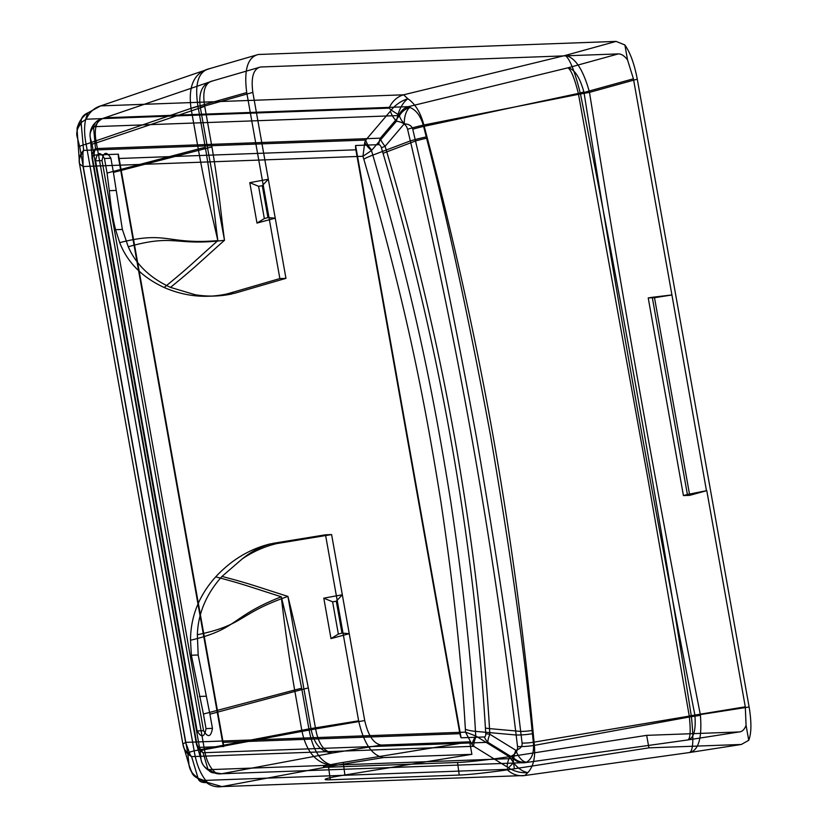 <?xml version="1.0" encoding="UTF-8"?>
<svg xmlns="http://www.w3.org/2000/svg" width="828" height="828" viewBox="0 0 828 828"><rect width="100%" height="100%" fill="white"/><g stroke="black" fill="none" stroke-linecap="round" stroke-linejoin="round"><path stroke-width="0.62" stroke-dasharray="4.14 3.1" d=""/><path stroke-width="1.24" d="M331.604 534.577L364.724 720.567C368.149 735.657 373.687 743.823 381.315 745.055L332.639 752.973C323.996 751.793 318.294 743.658 315.551 728.568L308.316 687.933C302.054 656.366 295.265 625.865 287.937 596.429C251.319 584.785 250.594 583.988 221.987 576.412L242.231 558.91C253.006 551.634 264.484 546.521 276.676 543.603L331.604 534.577L325.507 534.805L358.638 720.826L308.906 728.909L301.661 688.275C295.41 656.718 288.61 626.216 281.282 596.781C244.777 585.168 244.167 584.413 215.704 576.847C199.01 595.456 190.616 616.581 190.512 640.241C238.723 628.866 229.987 616.963 281.282 596.781C284.791 627.572 289.251 658.653 294.644 690.014L203.419 714.036L191.382 655.248L198.171 655L197.354 634.755C198.109 613.341 206.317 593.893 221.987 576.412M381.315 745.055L469.683 741.826L471.898 754.329L383.53 757.558C372.072 755.705 363.782 743.461 358.638 720.826M616.104 41.4L624.881 44.981L627.552 59.958C624.488 55.89 621.414 53.872 618.319 53.903L260.541 66.996C253.44 68.765 250.863 77.221 252.83 92.374L268.303 179.252L262.269 185.7L258.584 186.3L249.787 182.657L268.303 179.252L285.96 278.353L279.864 278.581L246.734 92.56C243.784 69.842 247.644 57.153 258.295 54.493L616.104 41.4L565.141 55.476L403.588 94.806L100.685 105.891L88.13 112.732C81.641 117.265 77.967 122.875 77.087 129.572L79.529 163.799L182.895 744.082A21.197 17.129 -15.1 0 0 190.264 754.95L185.617 742.374L465.533 732.128L465.357 729.23C461.506 660.578 453.351 584.723 440.879 501.664C422.735 388.632 404.136 297.925 363.802 159.152L362.954 156.275L83.048 166.521L185.617 742.374L182.895 744.082L189.063 765.165L187.739 753.19L79.674 146.546L77.097 136.62A21.197 16.415 -5.1 0 1 81.206 123.548L83.607 150.375A21.197 16.415 174.9 0 0 79.498 163.447M364.724 720.567L311.162 729.685C314.267 744.558 321.43 752.321 332.639 752.973L221.666 773.745L525.211 762.64L687.664 739.973C690.345 739.156 690.873 731.155 689.248 715.982L745.293 706.822L746.069 725.328L748.74 740.294L741.339 744.465L648.914 747.85L514.354 768.788L512.708 756.192A42.394 2.153 172.5 0 1 457.563 762.474L328.592 767.194A42.394 2.153 172.5 0 1 343.237 762.391L469.683 741.826M746.069 725.328C744.486 729.561 742.167 731.766 739.093 731.962L646.668 735.347L648.914 747.85M256.99 223.074L275.238 218.168L267.951 217.578L264.339 218.582L256.99 223.074L249.787 182.657M398.02 114.409A21.197 0.766 -149.5 0 1 391.209 110.031L390.433 111.118A21.197 8.021 -139.6 0 0 396.426 121.25C402.625 121.954 406.341 124.614 407.573 129.251L410.326 140.905L372.817 155.115L371.472 150.561L396.426 121.25L398.02 114.409C400.266 107.185 403.546 101.958 407.852 98.739C401.404 100.778 395.856 104.535 391.209 110.031L389.098 108.126L86.195 119.201A25.43 22.335 -92.1 0 1 100.685 105.891L210.126 68.496C198.441 70.939 194.383 83.504 197.954 106.181L205.313 147.343C212.454 189.581 213.479 207.952 217.847 240.617C189.043 266.337 189.56 266.688 164.161 287.502C184.437 296.279 205.075 298.484 226.096 294.126L234.417 293.34L285.96 278.353M232.192 293.899C219.948 296.496 207.611 296.776 195.18 294.737L170.506 287.388C150.054 278.011 135.968 264.474 128.247 246.754L122.368 229.428L113.415 172.431L207.559 148.046L224.492 240.275C195.605 266.067 196.029 266.502 170.506 287.388M118.611 158.49L222.618 742.374L459.882 733.691L355.874 149.816L118.611 158.49A16.953 14.883 -92.1 0 1 118.342 154.174L223.85 746.483L199.507 747.373A16.953 14.883 87.9 0 0 203.098 752.735L207.942 769.274L209.691 769.636L513.236 758.531A16.953 14.883 87.9 0 0 525.211 762.64L526.463 762.195C532.031 758.955 534.308 752.31 533.315 742.261L532.083 730.441C523.979 648.686 510.151 550.475 490.58 435.807C469.124 319.877 447.803 220.693 426.596 138.255L423.615 126.425C420.945 116.396 416.349 110.062 409.829 107.402L408.359 106.667L104.814 117.773L99.391 119.812C95.261 124.573 94.247 132.252 96.379 142.871L204.723 106.357L211.958 146.991C219.099 189.219 220.124 207.611 224.492 240.275C175.008 246.382 175.236 233.517 128.247 246.754M459.882 733.691A16.953 14.883 87.9 0 0 461.103 737.8L355.595 145.5L378.841 144.652A16.953 14.883 -92.1 0 1 380.321 138.172L399.458 115.723L398.703 115.547L95.158 126.643A16.953 14.883 -92.1 0 1 104.814 117.773L212.92 80.844C205.023 82.583 202.26 90.977 204.64 106.005L252.83 92.374M349.25 633.679L331.003 638.595L338.352 634.103L341.964 633.089L349.25 633.679M341.964 633.089L336.292 601.211L342.316 594.773L323.8 598.168L331.003 638.595M267.951 217.578L262.269 185.7M264.339 218.582L258.584 186.3M234.417 293.34L228.331 293.567L279.864 278.581M276.676 543.603L270.58 543.82L278.912 543.147M325.507 534.805L272.826 543.375M383.53 757.558L334.284 765.569C321.409 763.695 312.953 751.472 308.906 728.909L194.166 750.841L86.112 144.196L191.03 108.354L246.734 92.56M226.096 294.126L228.331 293.567M242.231 558.91C251.039 551.727 260.551 546.697 270.787 543.82M191.382 655.248L190.512 640.241M215.704 576.847C231.405 559.945 249.694 548.933 270.58 543.82M197.354 634.755C245.274 624.809 237.501 613.931 287.937 596.429L303.928 689.02L209.919 714.181L212.444 728.361C210.912 737.158 207.963 737.934 203.574 730.7L102.02 160.591C103.552 151.793 106.501 151.017 110.89 158.251L113.415 172.431M198.171 655L209.919 714.181M308.316 687.933L303.928 689.02L311.162 729.685L204.464 749.661C206.255 760.477 210.001 768.187 215.704 772.793L221.666 773.745A16.953 14.883 87.9 0 1 209.691 769.636M646.668 735.347L512.708 756.192M513.236 758.531L513.929 758.345A16.953 4.833 -58.3 0 1 515.854 750.292C520.377 748.843 522.458 746.442 522.095 743.089A16.953 4.223 -6.7 0 0 533.315 742.261L694.889 715.175C696.089 730.399 693.678 738.659 687.664 739.973L739.093 731.962M514.354 768.788A42.394 2.153 172.5 0 1 459.209 775.07L330.248 779.79L328.592 767.194M471.898 754.329L344.883 774.987L343.237 762.391M301.661 688.275A33.917 2.629 -10.3 0 0 294.644 690.014L301.878 730.679C306.453 752.89 317.259 764.523 334.284 765.569L221.935 786.6L524.838 775.515L689.31 752.559L741.339 744.465M459.209 775.07L457.563 762.474M199.393 696.462L205.882 696.224M203.419 714.036L206.017 728.599C204.485 737.396 201.535 738.172 197.147 730.938L95.593 160.829C97.124 152.031 100.084 151.245 104.463 158.49L107.06 173.052L198.275 149.03C205.748 190.45 210.498 208.387 217.847 240.617C166.79 244.871 167.401 230.463 119.698 242.635C127.336 262.341 142.157 277.287 164.161 287.502M258.295 54.493L210.126 68.496C194.342 72.222 187.977 85.512 191.03 108.354L198.275 149.03A33.917 2.505 170.1 0 1 205.313 147.343M206.017 728.599L212.444 728.361M95.158 126.643L93.574 127.253A16.953 13.134 174.9 0 0 90.293 137.707L92.084 144.434A16.953 1.283 169.9 0 1 96.379 142.871L204.464 749.661A16.953 1.283 169.9 0 0 200.169 751.234L201.038 759.473A16.953 14.593 -16.3 0 0 207.942 769.274A16.953 10.867 110.7 0 0 215.704 772.793A16.953 16.322 3.9 0 1 201.038 759.473L196.205 742.933A16.953 1.283 -10.1 0 0 196.712 743.233L92.705 159.349A4.285 2.029 77.6 0 1 93.999 155.064L118.342 154.174M260.541 66.996L212.92 80.844C202.436 83.4 198.244 92.25 200.314 107.371L207.559 148.046A21.197 1.573 170.1 0 1 211.958 146.991M378.841 144.652A4.285 2.029 77.6 0 1 381.408 147.808L383.064 153.397C439.492 344.117 473.606 535.654 485.415 728.009L485.767 733.649A16.953 4.72 -3.5 0 0 489.855 734.26A16.953 4.833 121.7 0 0 487.94 742.312L513.929 758.345A16.953 15.918 -124.2 0 0 526.463 762.195A16.953 8.87 75.1 0 1 515.854 750.292L489.855 734.26L489.514 728.609C487.713 698.314 485.084 665.815 481.637 631.112C476.152 575.005 467.872 514.612 456.797 449.935C449.335 407.345 441.293 366.845 432.651 328.416C419.951 272.091 407.107 220.983 386.779 151.876L385.123 146.277A16.953 6.417 40.4 0 1 380.321 138.172L95.489 148.585L93.574 127.253A16.953 11.758 56 0 1 99.391 119.812A16.953 16.808 140.2 0 0 90.293 137.707L92.198 159.048L196.205 742.933A16.953 14.593 163.7 0 0 203.098 752.735L487.94 742.312A16.953 14.883 -92.1 0 1 484.349 736.951L461.103 737.8M92.084 144.434L200.169 751.234M522.095 743.089L520.667 731.414L489.514 728.609A16.953 4.72 -3.5 0 1 485.415 728.009M532.083 730.441A16.953 4.14 -7.2 0 1 520.667 731.414C510.979 650.146 496.293 552.411 476.607 438.198C455.41 322.63 435.042 223.57 415.501 140.988L386.779 151.876A16.953 2.215 -16.5 0 0 383.064 153.397M689.248 715.982L648.034 479.526L578.348 93.419L423.615 126.425A16.953 1.697 -13.4 0 0 412.748 129.22C411.847 125.877 409.022 124.076 404.261 123.827A16.953 6.417 -139.6 0 1 399.458 115.723A16.953 15.38 -58.3 0 1 409.829 107.402A16.953 8.591 89.9 0 0 404.261 123.827L385.123 146.277A16.953 2.215 163.5 0 0 381.408 147.808M426.596 138.255A16.953 1.615 -12.9 0 0 415.501 140.988L412.748 129.22M618.319 53.903L567.925 67.824C571.113 69.831 574.591 78.37 578.348 93.419L583.885 91.96L578.348 93.419M745.293 706.822L706.781 490.642L689.714 495.351L654.503 297.697L671.932 294.985L633.42 78.805L627.552 59.958M398.703 115.547A16.953 14.883 -92.1 0 1 408.359 106.667L567.925 67.824C574.394 69.014 579.714 77.066 583.885 91.96M633.42 78.805L583.988 92.457C604.43 220.621 627.966 358.503 650.083 479.091C665.019 560.577 679.933 639.112 694.827 714.678L694.889 715.175M706.781 490.642L687.395 494.492L683.431 495.589L689.714 495.351M671.932 294.985L706.439 490.6M654.503 297.697L648.22 297.925L652.267 297.293L687.395 494.492M652.267 297.293L671.591 294.975M648.22 297.925L683.431 495.589M691.39 716.634C678.639 635.211 664.584 550.32 649.224 461.952C629.208 346.642 604.585 214.649 580.469 93.937L423.864 125.007L426.969 136.755C480.199 340.194 513.639 526.908 533.273 733.587L534.36 745.376L691.39 716.634C693.854 739.539 693.16 751.514 689.31 752.559C698.47 750.717 702.175 738.307 700.426 715.33L700.333 714.585L749.112 706.988C751.617 722.088 751.493 733.194 748.74 740.294M426.969 136.755A25.43 2.463 167 0 0 410.326 140.905C458.039 344.79 491.159 530.034 516.144 735.005L517.541 746.587A25.43 6.365 173.4 0 0 534.36 745.376C535.509 757.485 533.346 766.552 527.881 772.596C522.83 771.758 518.038 768.456 513.495 762.702L509.655 756.895L475.738 735.937L475.458 731.352C471.577 661.996 463.328 585.324 450.722 501.344C432.371 387.049 413.576 295.337 372.817 155.115A25.43 3.333 -16.5 0 0 363.802 159.152M182.978 744.362A21.197 18.237 -16.3 0 0 191.599 756.616L198.078 778.237L203.978 780.431L506.881 769.357A25.43 22.335 87.9 0 0 524.838 775.515L527.881 772.596C521.154 773.197 514.654 771.592 508.371 767.753L473.751 746.297A21.197 6.044 -58.3 0 1 476.152 736.227M506.881 769.357L508.371 767.753A21.197 1.666 -50.8 0 0 513.495 762.702M190.264 754.95L191.599 756.616L473.751 746.297L472.032 744.569A21.197 4.823 -52 0 1 475.738 735.937L465.533 732.128L472.032 744.569M197.675 777.42A21.197 18.237 163.7 0 1 189.063 765.165L191.413 771.396C194.497 777.047 199.838 780.732 207.424 782.45C200.821 775.049 196.402 764.513 194.166 750.841A25.43 1.925 -10.1 0 0 187.739 753.19M191.413 771.396A21.197 14.231 146 0 0 198.078 778.237C198.855 781.591 201.97 782.998 207.424 782.45L221.935 786.6A25.43 22.335 87.9 0 1 203.978 780.431M79.674 146.546A25.43 1.925 -10.1 0 1 86.112 144.196C83.545 130.938 84.218 120.453 88.13 112.732C82.986 114.957 80.699 118.207 81.268 122.482L81.206 123.548M589.329 91.618A33.917 2.66 166.9 0 1 580.469 93.916C574.808 71.218 569.695 58.405 565.141 55.476C574.901 57.07 582.964 69.117 589.329 91.618L589.495 92.363L637.281 79.167C634.393 64.035 630.263 52.64 624.881 44.981M637.281 79.167L749.112 706.988M691.38 716.582A33.917 2.846 -11.1 0 0 700.333 714.585C684.425 633.927 668.434 549.492 652.35 461.279C631.381 346.228 608.839 213.707 589.495 92.363A33.917 2.287 -9.1 0 1 580.49 93.999M517.541 746.587C517.924 751.172 515.295 754.608 509.655 756.895A21.197 6.044 -58.3 0 0 507.253 766.966M371.762 150.178A21.197 8.021 -139.6 0 1 365.759 140.056L390.433 111.118M364.755 142.323L362.954 156.275L371.472 150.561A21.197 7.09 -146.5 0 1 364.755 142.323L365.759 140.056L83.607 150.375L82.955 152.538A21.197 15.059 174.1 0 0 79.529 163.799L83.048 166.521L82.955 152.538M86.195 119.201L81.268 122.482A21.197 11.902 11.2 0 0 77.087 129.572M389.098 108.126A25.43 22.335 -92.1 0 1 403.588 94.806L407.852 98.739C415.252 103.852 420.593 112.608 423.864 125.007A25.43 2.587 166.5 0 0 407.573 129.251M533.273 733.587A25.43 6.251 172.9 0 1 516.144 735.005L475.458 731.352A25.43 7.079 -3.5 0 1 465.357 729.23M119.698 242.635L115.578 229.677C112.732 218.447 110.641 205.447 109.296 190.688L107.06 173.052M104.463 158.49L110.89 158.251M95.593 160.829L102.02 160.591M197.147 730.938L203.574 730.7M115.578 229.677L122.368 229.428M226.303 294.116C216.015 296.641 205.634 296.848 195.18 294.737M109.296 190.688L115.796 190.45M338.352 634.103L332.608 601.811L336.292 601.211M323.8 598.168L332.608 601.811M330.248 779.79A42.394 2.153 172.5 0 1 344.883 774.987M355.874 149.816A16.953 14.883 -92.1 0 1 355.595 145.5M92.705 159.349A16.953 1.283 169.9 0 1 92.198 159.048A16.953 13.134 -5.1 0 1 95.489 148.585A16.953 14.883 87.9 0 0 93.999 155.064M199.507 747.373A4.285 2.029 77.6 0 1 196.712 743.233M485.767 733.649A4.285 2.029 77.6 0 1 484.349 736.951M191.03 108.354A33.917 3.85 167.9 0 1 197.954 106.181M691.401 716.665A33.917 2.463 -7.1 0 0 700.426 715.33M200.314 107.371A21.197 2.401 167.9 0 1 204.64 106.005M222.618 742.374A16.953 14.883 87.9 0 0 223.85 746.483"/></g></svg>
